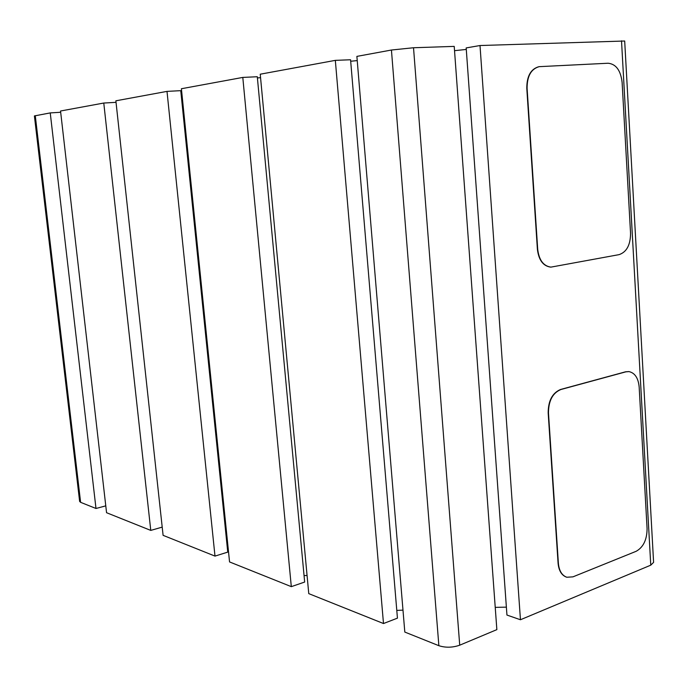 <?xml version="1.0" encoding="UTF-8"?>
<svg xmlns="http://www.w3.org/2000/svg" width="688" height="688" viewBox="0 0 688 688"><rect width="100%" height="100%" fill="white"/><g stroke="black" fill="none" stroke-linecap="round" stroke-linejoin="round"><path stroke-width="1.03" d="M548.474 412.886L558.381 563.317C559.103 570.808 561.915 575.452 566.817 577.249L572.958 576.854L636.108 551.32C643.332 547.295 646.995 539.727 647.081 528.633L639.161 386.983C638.283 378.022 634.886 372.896 628.961 371.597L625.831 371.847L560.901 389.511C552.696 392.943 548.551 400.734 548.474 412.886L548.173 412.834C548.25 400.691 552.395 392.9 560.6 389.468L625.521 371.812L628.798 371.58M566.697 577.206L566.525 577.155C561.623 575.366 558.811 570.722 558.08 563.231L548.173 412.834M527.094 88.305L537.706 249.323C539.031 260.124 543.443 266.058 550.925 267.125L619.114 254.629C626.656 252.057 630.475 244.937 630.552 233.284L622.107 82.311C620.696 70.434 616.044 64.07 608.149 63.236L539.186 66.659C531.102 68.929 527.077 76.144 527.094 88.305L526.793 88.348C526.767 76.187 530.792 68.972 538.876 66.702L539.031 66.676M550.778 267.125L550.624 267.116C543.133 266.05 538.73 260.116 537.397 249.314L526.793 88.348M60.682 112.273L50.241 112.909L34.4 115.928L79.636 501.432L80.608 502.326L95.993 508.484L105.771 505.861M116.04 102.34L103.776 103.037L60.535 111.009L106.563 512.715L150.775 530.405L162.205 527.12M167.003 91.384L115.868 100.809L163.099 535.341L214.991 556.102L227.754 552.12L180.763 90.661L167.003 91.384L214.991 556.102M181.692 91.599L180.867 91.685M242.795 77.417L181.4 88.735L229.551 561.933L291.308 586.649L304.664 582.048L257.295 76.738L242.795 77.417L291.308 586.649M260.554 77.649L257.407 77.959M335.331 60.363L260.236 74.201L308.766 593.632L383.491 623.534L397.44 618.151L350.57 59.761L335.331 60.363L383.491 623.534M357.235 60.596L350.699 61.249M391.438 50.026L356.883 56.39L404.811 632.066L438.867 645.697C445.6 647.847 452.549 647.675 459.722 645.189L496.856 629.632L454.218 46.388L413.522 47.747L391.438 50.026L438.867 645.697M466.283 49.441L454.527 50.671M480.009 45.528L466.18 47.928L506.944 615.055L520.455 619.75L650.762 565.166L653.6 562.363L624.687 41.013L480.009 45.528L520.455 619.75M50.241 112.909L95.993 508.484M103.776 103.037L150.775 530.405M227.203 546.685L227.995 546.642M304.062 575.607L307.063 575.469M396.787 610.394L402.979 610.144M495.222 607.358L506.377 607.151M35.277 115.661L80.608 502.326M413.522 47.747L459.722 645.189M621.513 40.816L650.762 565.166"/></g></svg>
